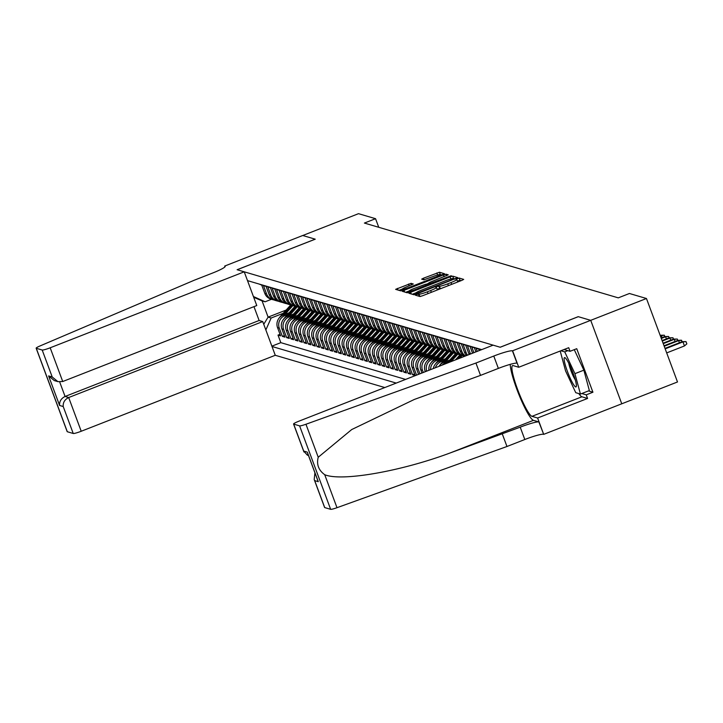 <?xml version="1.0" encoding="UTF-8"?>
<svg xmlns="http://www.w3.org/2000/svg" width="723" height="723" viewBox="0 0 723 723"><rect width="100%" height="100%" fill="white"/><g stroke="black" fill="none" stroke-linecap="round" stroke-linejoin="round"><path stroke-width="1.08" d="M416.593 294.487L415.354 295.174L419.882 296.511L422.494 295.779L461.898 280.352L463.705 279.394L459.141 278.039L456.05 279.214L456.656 279.403A7.61 0.859 -20.4 0 1 456.782 279.494A7.61 0.859 -20.4 0 1 451.016 282.548L447.736 283.841A7.61 0.859 -20.4 0 1 439.367 286.181L436.945 286.516L435.689 287.185L436.303 287.374A7.61 0.859 -20.4 0 1 436.421 287.465A7.61 0.859 -20.4 0 1 430.655 290.519L427.374 291.812A7.61 0.859 -20.4 0 1 419.006 294.153L416.593 294.487M461.166 280.641L459.982 280.289L457.388 281.13M441.518 288.332A7.61 0.859 -20.4 0 1 440.208 288.432L437.035 289.101M411.098 283.335L395.626 289.345L400.687 290.854L403.307 290.122L444.518 273.746L439.448 272.237L423.479 278.192L421.681 279.15L423.868 279.81L433.104 276.484A6.362 0.723 -20.4 0 1 440.208 274.604A6.362 0.723 -20.4 0 1 435.382 277.153L409.444 287.311A6.362 0.723 -20.4 0 1 402.34 289.191A6.362 0.723 -20.4 0 1 407.157 286.642L413.285 283.994L411.098 283.335L411.667 284.88M315.237 239.186L302.765 235.508L358.518 213.674L375.553 218.698L364.401 223.064L618.273 297.858L629.426 293.493L646.461 298.509L590.7 320.343L578.228 316.665L500.162 347.23L237.18 269.742L315.237 239.186M410.673 292.3L408.875 293.249L413.936 294.758L416.556 294.026L457.758 277.65L452.697 276.141L450.086 276.864L410.673 292.3L411.306 293.981M407.311 292.806L402.25 291.297L404.049 290.348L443.461 274.921L446.073 274.189L448.26 274.848L430.483 282.06L428.676 283.009L430.14 283.461L451.251 275.725L407.311 292.806M280.036 334.306L278.012 335.101L280.614 335.87L277.551 327.636L279.286 328.143A9.688 9.516 -73.6 0 1 284.853 315.635L287.546 314.577M284.374 335.589L282.35 336.376L284.952 337.144L281.889 328.911L283.624 329.426A9.688 9.516 -73.6 0 1 289.191 316.909L291.884 315.852M288.712 336.864L286.688 337.659L289.29 338.427L286.227 330.194L287.971 330.7A9.688 9.516 -73.6 0 1 293.529 318.183L296.222 317.135M293.05 338.147L291.026 338.933L293.628 339.702L290.574 331.468L292.309 331.984A9.688 9.516 -73.6 0 1 297.876 319.467L300.56 318.409M297.388 339.421L295.364 340.217L297.975 340.985L294.912 332.752L296.647 333.258A9.688 9.516 -73.6 0 1 302.214 320.741L304.898 319.693M301.735 340.705L299.711 341.491L302.313 342.259L299.25 334.026L300.985 334.541A9.688 9.516 -73.6 0 1 306.552 322.024L309.245 320.967M306.073 341.979L304.049 342.774L306.651 343.542L303.588 335.309L305.323 335.815A9.688 9.516 -73.6 0 1 310.89 323.298L313.583 322.25M310.411 343.253L308.387 344.049L310.989 344.817L307.926 336.584L309.661 337.099A9.688 9.516 -73.6 0 1 315.228 324.582L317.921 323.524M314.749 344.537L312.725 345.332L315.327 346.1L312.273 337.867L314.008 338.373A9.688 9.516 -73.6 0 1 319.575 325.856L322.259 324.808M319.087 345.811L317.063 346.606L319.674 347.374L316.611 339.141L318.346 339.656A9.688 9.516 -73.6 0 1 323.913 327.139L326.597 326.082M323.434 347.094L321.41 347.89L324.012 348.649L320.949 340.416L322.684 340.931A9.688 9.516 -73.6 0 1 328.251 328.414L330.944 327.365M327.772 348.369L325.748 349.164L328.35 349.932L325.287 341.699L327.022 342.214A9.688 9.516 -73.6 0 1 332.589 329.697L335.282 328.64M332.11 349.652L330.086 350.447L332.688 351.206L329.625 342.973L331.36 343.488A9.688 9.516 -73.6 0 1 336.927 330.971L339.62 329.923M336.448 350.926L334.424 351.721L337.026 352.49L333.972 344.256L335.707 344.763A9.688 9.516 -73.6 0 1 341.274 332.255L343.958 331.197M340.786 352.209L338.762 352.996L341.373 353.764L338.31 345.531L340.045 346.046A9.688 9.516 -73.6 0 1 345.612 333.529L348.296 332.481M345.133 353.484L343.109 354.279L345.711 355.047L342.648 346.814L344.383 347.32A9.688 9.516 -73.6 0 1 349.95 334.812L352.643 333.755M349.471 354.767L347.447 355.553L350.049 356.322L346.986 348.088L348.721 348.603A9.688 9.516 -73.6 0 1 354.288 336.087L356.981 335.038M353.809 356.041L351.785 356.837L354.387 357.605L351.324 349.372L353.059 349.878A9.688 9.516 -73.6 0 1 358.626 337.37L361.319 336.312M358.147 357.325L356.123 358.111L358.725 358.879L355.662 350.646L357.406 351.161A9.688 9.516 -73.6 0 1 362.964 338.644L365.657 337.587M362.485 358.599L360.461 359.394L363.063 360.162L360.009 351.929L361.744 352.435A9.688 9.516 -73.6 0 1 367.311 339.918L369.995 338.87M366.823 359.882L364.808 360.669L367.411 361.437L364.347 353.204L366.082 353.719A9.688 9.516 -73.6 0 1 371.649 341.202L374.342 340.144M371.17 361.157L369.146 361.952L371.749 362.72L368.685 354.487L370.42 354.993A9.688 9.516 -73.6 0 1 375.987 342.476L378.68 341.428M375.508 362.44L373.484 363.226L376.087 363.994L373.023 355.761L374.758 356.276A9.688 9.516 -73.6 0 1 380.325 343.759L383.018 342.702M379.846 363.714L377.822 364.509L380.425 365.278L377.361 357.045L379.105 357.551A9.688 9.516 -73.6 0 1 384.663 345.034L387.356 343.985M384.184 364.988L382.16 365.784L384.763 366.552L381.708 358.319L383.443 358.834A9.688 9.516 -73.6 0 1 389.01 346.317L391.694 345.26M388.522 366.272L386.507 367.067L389.11 367.826L386.046 359.602L387.781 360.108A9.688 9.516 -73.6 0 1 393.348 347.591L396.041 346.543M392.869 367.546L390.845 368.341L393.448 369.11L390.384 360.876L392.119 361.392A9.688 9.516 -73.6 0 1 397.686 348.875L400.379 347.817M397.207 368.829L395.183 369.625L397.786 370.384L394.722 362.151L396.457 362.666A9.688 9.516 -73.6 0 1 402.024 350.149L404.717 349.101M401.545 370.104L399.521 370.899L402.124 371.667L399.06 363.434L400.795 363.949A9.688 9.516 -73.6 0 1 406.362 351.432L409.055 350.375M405.883 371.387L403.859 372.173L406.462 372.941L403.407 364.708L405.142 365.223A9.688 9.516 -73.6 0 1 410.709 352.707L413.393 351.658M410.221 372.661L408.197 373.457L410.809 374.225L407.745 365.992L409.48 366.498A9.688 9.516 -73.6 0 1 415.047 353.99L417.731 352.932M414.568 373.945L412.544 374.731L415.147 375.499L412.083 367.266L413.818 367.781A9.688 9.516 -73.6 0 1 419.385 355.264L422.078 354.216M481.256 349.787L480.461 349.552L480.641 350.031M479.286 350.556L478.725 349.046L476.123 348.278L477.261 351.351M475.915 351.884L474.387 347.763L471.785 346.995L473.89 352.67M472.544 353.204L470.049 346.489L467.438 345.721L470.501 353.954A9.688 9.516 -73.6 0 0 470.519 353.99M469.236 354.496A9.688 9.516 106.4 0 1 468.766 353.439L465.702 345.205L463.1 344.437L466.163 352.67A9.688 9.516 -73.6 0 0 467.537 355.165M466.57 355.535A9.688 9.516 106.4 0 1 464.428 352.164L461.364 343.931L458.762 343.163L461.825 351.396A9.688 9.516 -73.6 0 0 465.431 355.987M464.934 356.177A9.688 9.516 106.4 0 1 460.09 350.881L457.026 342.648L454.424 341.88L457.487 350.113A9.688 9.516 -73.6 0 0 464.907 356.195M463.669 355.915L461.934 355.409A9.688 9.516 106.4 0 1 455.752 349.607L452.688 341.373L450.086 340.605L453.149 348.838A9.688 9.516 -73.6 0 0 460.659 354.93M459.331 354.641L457.596 354.125A9.688 9.516 106.4 0 1 451.405 348.323L448.35 340.09L445.748 339.331L448.802 347.555A9.688 9.516 -73.6 0 0 456.321 353.646M454.993 353.357L453.249 352.851A9.688 9.516 106.4 0 1 447.067 347.049L444.003 338.816L441.401 338.048L444.464 346.281A9.688 9.516 -73.6 0 0 451.974 352.372M450.646 352.083L448.911 351.568A9.688 9.516 106.4 0 1 442.729 345.766L439.665 337.533L437.063 336.773L440.126 345.007A9.688 9.516 -73.6 0 0 447.636 351.089M446.308 350.8L444.573 350.294A9.688 9.516 106.4 0 1 438.391 344.491L435.327 336.258L432.725 335.49L435.788 343.723A9.688 9.516 -73.6 0 0 443.298 349.815M441.97 349.525L440.235 349.01A9.688 9.516 106.4 0 1 434.053 343.208L430.989 334.984L428.387 334.216L431.45 342.449A9.688 9.516 -73.6 0 0 438.96 348.531M437.632 348.242L435.897 347.736A9.688 9.516 106.4 0 1 429.706 341.934L426.651 333.701L424.049 332.932L427.103 341.166A9.688 9.516 -73.6 0 0 434.622 347.257M433.294 346.968L431.55 346.453A9.688 9.516 106.4 0 1 425.368 340.66L422.313 332.426L419.702 331.658L422.765 339.891A9.688 9.516 -73.6 0 0 430.284 345.974M428.947 345.684L427.212 345.178A9.688 9.516 106.4 0 1 421.03 339.376L417.966 331.143L415.364 330.375L418.427 338.608A9.688 9.516 -73.6 0 0 425.937 344.699M424.609 344.41L422.874 343.895A9.688 9.516 106.4 0 1 416.692 338.102L413.628 329.869L411.026 329.101L414.089 337.334A9.688 9.516 -73.6 0 0 421.599 343.416M420.271 343.136L418.536 342.621A9.688 9.516 106.4 0 1 412.354 336.819L409.29 328.585L406.688 327.817L409.751 336.05A9.688 9.516 -73.6 0 0 417.261 342.142M415.933 341.852L414.198 341.337A9.688 9.516 106.4 0 1 408.016 335.544L404.952 327.311L402.35 326.543L405.404 334.776A9.688 9.516 -73.6 0 0 412.923 340.867M411.595 340.578L409.86 340.063A9.688 9.516 106.4 0 1 403.669 334.261L400.614 326.028L398.002 325.26L401.066 333.493A9.688 9.516 -73.6 0 0 408.585 339.584M407.248 339.295L405.513 338.789A9.688 9.516 106.4 0 1 399.331 332.987L396.267 324.754L393.664 323.985L396.728 332.219A9.688 9.516 -73.6 0 0 404.238 338.31M402.91 338.021L401.175 337.505A9.688 9.516 106.4 0 1 394.993 331.703L391.929 323.47L389.326 322.702L392.39 330.935A9.688 9.516 -73.6 0 0 399.9 337.026M398.572 336.737L396.837 336.231A9.688 9.516 106.4 0 1 390.655 330.429L387.591 322.196L384.988 321.428L388.052 329.661A9.688 9.516 -73.6 0 0 395.562 335.752M394.234 335.463L392.499 334.948A9.688 9.516 106.4 0 1 386.317 329.146L383.253 320.913L380.65 320.144L383.705 328.378A9.688 9.516 -73.6 0 0 391.224 334.469M389.896 334.18L388.161 333.674A9.688 9.516 106.4 0 1 381.97 327.871L378.915 319.638L376.303 318.87L379.367 327.103A9.688 9.516 -73.6 0 0 386.886 333.195M385.549 332.905L383.814 332.39A9.688 9.516 106.4 0 1 377.632 326.588L374.568 318.355L371.965 317.596L375.029 325.82A9.688 9.516 -73.6 0 0 382.539 331.911M381.211 331.622L379.476 331.116A9.688 9.516 106.4 0 1 373.294 325.314L370.23 317.081L367.627 316.312L370.691 324.546A9.688 9.516 -73.6 0 0 378.201 330.637M376.873 330.348L375.138 329.833A9.688 9.516 106.4 0 1 368.956 324.031L365.892 315.797L363.289 315.038L366.353 323.271A9.688 9.516 -73.6 0 0 373.863 329.354M372.535 329.064L370.8 328.558A9.688 9.516 106.4 0 1 364.618 322.756L361.554 314.523L358.951 313.755L362.006 321.988A9.688 9.516 -73.6 0 0 369.525 328.079M368.197 327.79L366.462 327.275A9.688 9.516 106.4 0 1 360.271 321.473L357.216 313.249L354.613 312.481L357.668 320.714A9.688 9.516 -73.6 0 0 365.187 326.796M363.859 326.507L362.115 326.001A9.688 9.516 106.4 0 1 355.933 320.199L352.869 311.965L350.266 311.197L353.33 319.43A9.688 9.516 -73.6 0 0 360.84 325.522M359.512 325.233L357.777 324.717A9.688 9.516 106.4 0 1 351.595 318.924L348.531 310.691L345.928 309.923L348.992 318.156A9.688 9.516 -73.6 0 0 356.502 324.238M355.174 323.949L353.439 323.443A9.688 9.516 106.4 0 1 347.257 317.641L344.193 309.408L341.59 308.64L344.654 316.873A9.688 9.516 -73.6 0 0 352.164 322.964M350.836 322.675L349.101 322.16A9.688 9.516 106.4 0 1 342.919 316.367L339.855 308.134L337.252 307.365L340.316 315.599A9.688 9.516 -73.6 0 0 347.826 321.681M346.498 321.401L344.763 320.885A9.688 9.516 106.4 0 1 338.572 315.083L335.517 306.85L332.914 306.082L335.969 314.315A9.688 9.516 -73.6 0 0 343.488 320.406M342.16 320.117L340.416 319.602A9.688 9.516 106.4 0 1 334.234 313.809L331.17 305.576L328.567 304.808L331.631 313.041A9.688 9.516 -73.6 0 0 339.15 319.132M337.813 318.843L336.078 318.328A9.688 9.516 106.4 0 1 329.896 312.526L326.832 304.293L324.229 303.524L327.293 311.758A9.688 9.516 -73.6 0 0 334.803 317.849M333.475 317.56L331.74 317.054A9.688 9.516 106.4 0 1 325.558 311.252L322.494 303.018L319.891 302.25L322.955 310.483A9.688 9.516 -73.6 0 0 330.465 316.575M329.137 316.285L327.402 315.77A9.688 9.516 106.4 0 1 321.22 309.968L318.156 301.735L315.553 300.967L318.617 309.2A9.688 9.516 -73.6 0 0 326.127 315.291M324.799 315.002L323.064 314.496A9.688 9.516 106.4 0 1 316.882 308.694L313.818 300.461L311.215 299.693L314.27 307.926A9.688 9.516 -73.6 0 0 321.789 314.017M320.461 313.728L318.726 313.213A9.688 9.516 106.4 0 1 312.535 307.411L309.48 299.177L306.868 298.409L309.932 306.642A9.688 9.516 -73.6 0 0 317.451 312.734M316.114 312.444L314.378 311.938A9.688 9.516 106.4 0 1 308.197 306.136L305.133 297.903L302.53 297.135L305.594 305.368A9.688 9.516 -73.6 0 0 313.104 311.459M311.776 311.17L310.04 310.655A9.688 9.516 106.4 0 1 303.859 304.853L300.795 296.62L298.192 295.861L301.256 304.085A9.688 9.516 -73.6 0 0 308.766 310.176M307.438 309.887L305.702 309.381A9.688 9.516 106.4 0 1 299.521 303.579L296.457 295.346L293.854 294.577L296.918 302.81A9.688 9.516 -73.6 0 0 304.428 308.902M303.1 308.613L301.364 308.097A9.688 9.516 106.4 0 1 295.183 302.295L292.119 294.062L289.516 293.303L292.571 301.536A9.688 9.516 -73.6 0 0 300.09 307.618M298.762 307.329L297.026 306.823A9.688 9.516 106.4 0 1 290.836 301.021L287.781 292.788L285.169 292.02L288.233 300.253A9.688 9.516 -73.6 0 0 295.752 306.344M294.415 306.055L292.679 305.54A9.688 9.516 106.4 0 1 286.498 299.738L283.434 291.514L280.831 290.745L283.895 298.979A9.688 9.516 -73.6 0 0 291.405 305.061M290.077 304.772L288.341 304.266A9.688 9.516 106.4 0 1 282.16 298.463L279.096 290.23L276.493 289.462L279.557 297.695A9.688 9.516 -73.6 0 0 287.067 303.787M285.739 303.497L284.003 302.982A9.688 9.516 106.4 0 1 277.822 297.189L274.758 288.956L272.155 288.188L275.219 296.421A9.688 9.516 -73.6 0 0 282.729 302.503M281.401 302.214L279.665 301.708A9.688 9.516 106.4 0 1 273.484 295.906L270.42 287.673L267.817 286.904L270.872 295.138A9.688 9.516 -73.6 0 0 278.391 301.229M277.063 300.94L275.327 300.425A9.688 9.516 106.4 0 1 269.137 294.632L266.082 286.398L263.479 285.63L266.534 293.863A9.688 9.516 -73.6 0 0 274.053 299.946M277.551 327.636A9.688 9.516 106.4 0 1 283.118 315.12L289.2 312.734M281.889 328.911A9.688 9.516 106.4 0 1 287.456 316.394L293.538 314.017M286.227 330.194A9.688 9.516 106.4 0 1 291.794 317.677L297.885 315.291M290.574 331.468A9.688 9.516 106.4 0 1 296.141 318.951L302.223 316.575M294.912 332.752A9.688 9.516 106.4 0 1 300.479 320.235L306.561 317.849M299.25 334.026A9.688 9.516 106.4 0 1 304.817 321.509L310.899 319.132M303.588 335.309A9.688 9.516 106.4 0 1 309.155 322.792L315.237 320.406M307.926 336.584A9.688 9.516 106.4 0 1 313.493 324.067L319.584 321.69M312.273 337.867A9.688 9.516 106.4 0 1 317.831 325.35L323.922 322.964M316.611 339.141A9.688 9.516 106.4 0 1 322.178 326.624L328.26 324.247M320.949 340.416A9.688 9.516 106.4 0 1 326.516 327.908L332.598 325.522M325.287 341.699A9.688 9.516 106.4 0 1 330.854 329.182L336.936 326.805M329.625 342.973A9.688 9.516 106.4 0 1 335.192 330.465L341.283 328.079M333.972 344.256A9.688 9.516 106.4 0 1 339.53 331.74L345.621 329.354M338.31 345.531A9.688 9.516 106.4 0 1 343.877 333.023L349.959 330.637M342.648 346.814A9.688 9.516 106.4 0 1 348.215 334.297L354.297 331.911M346.986 348.088A9.688 9.516 106.4 0 1 352.553 335.571L358.635 333.195M351.324 349.372A9.688 9.516 106.4 0 1 356.891 336.855L362.973 334.469M355.662 350.646A9.688 9.516 106.4 0 1 361.229 338.129L367.32 335.752M360.009 351.929A9.688 9.516 106.4 0 1 365.576 339.412L371.658 337.026M364.347 353.204A9.688 9.516 106.4 0 1 369.914 340.687L375.996 338.31M368.685 354.487A9.688 9.516 106.4 0 1 374.252 341.97L380.334 339.584M373.023 355.761A9.688 9.516 106.4 0 1 378.59 343.244L384.672 340.867M377.361 357.045A9.688 9.516 106.4 0 1 382.928 344.528L389.019 342.142M381.708 358.319A9.688 9.516 106.4 0 1 387.275 345.802L393.357 343.425M386.046 359.602A9.688 9.516 106.4 0 1 391.613 347.085L397.695 344.699M390.384 360.876A9.688 9.516 106.4 0 1 395.951 348.359L402.033 345.983M394.722 362.151A9.688 9.516 106.4 0 1 400.289 349.643L406.371 347.257M399.06 363.434A9.688 9.516 106.4 0 1 404.627 350.917L410.718 348.54M403.407 364.708A9.688 9.516 106.4 0 1 408.965 352.2L415.056 349.815M407.745 365.992A9.688 9.516 106.4 0 1 413.312 353.475L419.394 351.089M412.083 367.266A9.688 9.516 106.4 0 1 417.65 354.758L423.732 352.372M419.918 373.8L418.156 369.055A9.688 9.516 -73.6 0 1 423.723 356.547L426.416 355.49M418.572 374.333L416.421 368.549A9.688 9.516 106.4 0 1 421.988 356.032L428.07 353.646M423.298 372.481L422.494 370.339A9.688 9.516 -73.6 0 1 428.061 357.822L430.754 356.773M421.943 373.014L420.759 369.824A9.688 9.516 106.4 0 1 426.326 357.307L432.417 354.93M426.678 371.152A9.688 9.516 -73.6 0 1 432.408 359.105L435.092 358.048M425.323 371.685L425.106 371.107A9.688 9.516 106.4 0 1 430.664 358.59L436.755 356.204M430.565 369.634A9.688 9.516 -73.6 0 1 436.746 360.379L439.43 359.322M428.92 370.284A9.688 9.516 106.4 0 1 435.011 359.864L441.093 357.487M435.382 367.745A9.688 9.516 -73.6 0 1 441.084 361.654L443.777 360.605M433.321 368.558A9.688 9.516 106.4 0 1 439.349 361.148L445.431 358.762M442.105 365.115A9.688 9.516 -73.6 0 1 445.422 362.937L448.115 361.88M438.997 366.335A9.688 9.516 106.4 0 1 443.687 362.422L449.769 360.045M253.972 306.642L259.123 320.497L262.729 321.563L275.264 355.282L384.808 387.555M271.993 346.48L396.222 383.082M481.699 349.616L247.501 280.623M259.006 284.012L261.735 285.115L264.799 293.348A9.688 9.516 106.4 0 0 270.98 299.15L272.716 299.665M416.547 375.12L413.818 367.781M412.544 374.731L409.48 366.498M408.197 373.457L405.142 365.223M403.859 372.173L400.795 363.949M399.521 370.899L396.457 362.666M395.183 369.625L392.119 361.392M390.845 368.341L387.781 360.108M386.507 367.067L383.443 358.834M382.16 365.784L379.105 357.551M377.822 364.509L374.758 356.276M373.484 363.226L370.42 354.993M369.146 361.952L366.082 353.719M364.808 360.669L361.744 352.435M360.461 359.394L357.406 351.161M356.123 358.111L353.059 349.878M351.785 356.837L348.721 348.603M347.447 355.553L344.383 347.32M343.109 354.279L340.045 346.046M338.762 352.996L335.707 344.763M334.424 351.721L331.36 343.488M330.086 350.447L327.022 342.214M325.748 349.164L322.684 340.931M321.41 347.89L318.346 339.656M317.063 346.606L314.008 338.373M312.725 345.332L309.661 337.099M308.387 344.049L305.323 335.815M304.049 342.774L300.985 334.541M299.711 341.491L296.647 333.258M295.364 340.217L292.309 331.984M291.026 338.933L287.971 330.7M286.688 337.659L283.624 329.426M282.35 336.376L279.286 328.143M278.012 335.101L280.822 342.657L405.585 379.412M286.109 310.077L268.106 317.126L271.143 318.021L283.208 313.303M588.477 390.908L592.923 392.228L586.236 394.839L587.582 398.454L537.614 418.011L543.696 434.36L677.496 381.97L646.461 298.509M378.753 227.293L375.553 218.698M271.459 299.295L265.106 301.78L262.069 300.885L268.106 317.126L263.741 324.302M253.411 296.511L265.106 301.78M271.143 318.021L265.847 329.941M280.822 342.657L271.875 346.154M253.692 297.27L262.069 300.885M418.997 296.249L419.846 296.403A7.61 0.859 -20.4 0 0 420.696 296.385M437.026 290.095A7.61 0.859 -20.4 0 0 437.261 289.724A7.61 0.859 -20.4 0 0 437.135 289.634M457.388 282.124A7.61 0.859 -20.4 0 0 457.623 281.753A7.61 0.859 -20.4 0 0 457.496 281.663M416.032 292.779L412.255 294.261M455.219 278.888L452.715 278.518M416.538 293.421L452.959 279.367L454.216 278.698L453.574 278.5A7.61 0.859 -20.4 0 0 445.205 280.84L421.563 290.095A7.61 0.859 -20.4 0 0 415.788 293.149A7.61 0.859 -20.4 0 0 415.915 293.24L416.737 293.954M405.63 292.309L409.128 290.944M425.992 284.338L428.766 283.253M413.899 288.549A6.362 0.723 -20.4 0 0 409.073 291.107A6.362 0.723 -20.4 0 0 416.177 289.218L425.314 285.648L427.112 284.69L425.648 284.238L413.899 288.549M441.97 274.984L439.955 274.505M402.395 289.028L399.006 290.357M679.403 342.747L678.608 340.614L677.831 340.379L681.238 340.199L682.169 341.663L686.01 341.608L686.85 343.859L684.464 345.946L682.946 341.889L682.169 341.663L665.006 348.378M686.01 341.608L682.946 341.889L665.187 348.848M684.464 345.946L666.696 352.905M573.556 384.564A15.743 2.341 -111.4 0 0 576.358 386.218A15.743 2.341 -111.4 0 0 573.456 374.18A15.743 2.341 -111.4 0 0 566.931 360A15.743 2.341 -111.4 0 0 565.269 357.903A15.743 2.341 -111.4 0 0 565.784 366.66A15.743 2.341 -111.4 0 0 573.556 384.564M568.802 363.298A10.782 1.6 -111.4 0 0 575.156 379.656A10.782 1.6 -111.4 0 0 575.291 379.855M574.261 349.661L583.859 370.167L589.353 390.565L580.433 394.062L575.752 392.679L565.558 370.899L560.208 351.026M560.912 350.754L564.744 351.884L574.93 373.664L580.433 394.062M567.853 350.664L564.744 351.884M583.859 370.167L574.93 373.664M475.933 363.036L493.773 356.05A16.954 1.916 159.6 0 1 512.426 350.836L590.727 320.343L578.292 316.683L500.226 347.248L493.113 345.151L299.069 421.12A7.266 0.822 -20.4 0 0 293.565 424.03A7.266 0.822 -20.4 0 0 293.683 424.121L299.602 425.865A7.266 0.822 -20.4 0 0 305.956 424.247L475.933 363.036L480.524 375.391L414.351 399.439L351.721 429.543L318.228 457.252C316.394 464.401 318.554 470.212 324.717 474.704C341.383 481.744 400.669 471.45 450.257 452.914L520.217 427.166A16.954 1.916 159.6 0 1 538.87 421.943L543.696 434.36M502.377 434.152L506.968 446.498L524.808 439.512A16.954 1.916 159.6 0 1 543.461 434.297M512.426 350.836L517.017 363.19A16.954 1.916 159.6 0 0 498.364 368.405L480.524 375.391M293.683 424.121L303.705 451.071L307.311 452.137L318.292 481.681L314.695 480.623L324.717 507.573L330.646 509.326L299.602 425.865M324.717 474.704L336.99 507.7L506.968 446.498M512.661 350.908L518.743 367.257L568.703 347.7L570.049 351.306L564.021 349.534M592.923 392.228L576.737 348.694L570.049 351.306M590.727 320.343L621.762 403.805M518.743 367.257L513.077 365.594A27.248 4.049 -111.4 0 0 512.58 365.594A27.248 4.049 -111.4 0 0 518.183 390.989A27.248 4.049 -111.4 0 0 531.956 416.34L537.614 418.011M510.221 364.365A31.55 4.69 -111.4 0 0 519.738 396.602A31.55 4.69 -111.4 0 0 533.447 420.343L538.87 421.943M336.99 507.7A7.266 0.822 159.6 0 1 330.646 509.326M587.582 398.454L581.916 396.782A27.248 4.049 68.6 0 1 578.825 393.583M581.789 393.529L586.236 394.839M303.705 451.071L307.311 455.119L308.459 455.463M307.311 452.137L307.962 453.908M318.292 481.681L317.469 479.448M314.695 480.623L314.198 479.521L314.921 472.851M244.229 271.821L50.185 347.79L62.729 381.518L256.773 305.549L244.229 271.821L237.108 269.724L315.174 239.168L302.738 235.499L224.681 266.064L224.97 266.859M275.264 355.282L81.22 431.251A7.266 0.822 159.6 0 1 73.231 433.484L67.311 431.739A7.266 0.822 159.6 0 1 67.185 431.658L36.15 348.197A7.266 0.822 -20.4 0 1 40.09 345.919L194.496 280.126L212.345 273.14A16.954 1.916 -20.4 0 0 225.196 266.335A16.954 1.916 -20.4 0 0 224.916 266.136L224.681 266.064M73.231 433.484L63.208 406.534L59.602 405.467L48.613 375.924L52.219 376.981L42.196 350.031L36.267 348.287L67.311 431.739M262.729 321.563L68.685 397.533L81.22 431.251M42.196 350.031A7.266 0.822 -20.4 0 0 50.185 347.79M259.123 320.497L65.079 396.466L68.685 397.533C64.727 399.512 62.901 402.512 63.208 406.534M59.602 405.467C59.295 401.455 61.121 398.454 65.079 396.466L59.684 381.961M48.613 375.924L54.288 380.578L57.894 381.636L62.729 381.518M52.219 376.981L57.894 381.636M675.065 341.464L674.27 339.331L673.493 339.105L677.334 339.051L677.831 340.379L664.039 345.775M681.672 340.325L678.608 340.614L664.22 346.245M670.727 340.19L669.932 338.057L669.146 337.822L672.996 337.768L673.484 339.105L663.072 343.181M677.334 339.051L674.27 339.331L663.253 343.651M666.38 338.906L665.594 336.773L664.808 336.547L668.648 336.493L669.146 337.822L662.105 340.578M672.996 337.768L669.932 338.057L662.286 341.048M662.042 337.632L661.247 335.499L660.47 335.264L664.31 335.21L664.808 336.547L661.138 337.984M668.648 336.493L665.594 336.773L661.319 338.445M659.593 333.827L660.18 335.382M664.31 335.21L660.352 335.852M463.859 356.602L464.32 356.087M459.611 358.265L462.133 355.463M455.373 359.927L459.982 354.803M458.002 358.897L461.328 355.201M460.84 355.011L456.981 359.295M451.125 361.581L457.795 354.189M446.886 363.244L455.644 353.529M449.516 362.214L456.99 353.927M456.502 353.728L448.495 362.612M445.531 361.708L453.457 352.905M439.964 365.034A6.417 6.308 -73.6 0 1 440.75 363.958L451.306 352.246M443.913 362.331L452.643 352.643M452.164 352.453L442.828 362.81M441.193 360.425L449.119 351.631M435.626 363.759A6.417 6.308 -73.6 0 1 436.412 362.684L446.968 350.971M439.575 361.057L448.305 351.369M447.826 351.17L438.49 361.536M436.846 359.15L444.781 350.348M431.288 362.476A6.417 6.308 -73.6 0 1 432.074 361.401L442.621 349.688M435.237 359.774L443.967 350.095M443.488 349.896L434.152 360.253M432.508 357.867L440.434 349.073M426.95 361.202A6.417 6.308 -73.6 0 1 427.736 360.126L438.283 348.414M430.899 358.5L439.629 348.811M439.141 348.622L429.814 358.979M428.17 356.593L436.096 347.79M422.603 359.927A6.417 6.308 -73.6 0 1 423.389 358.843L433.945 347.13M426.561 357.225L435.291 347.537M434.803 347.338L425.467 357.695M423.832 355.309L431.758 346.516M418.265 358.644A6.417 6.308 -73.6 0 1 419.051 357.569L429.607 345.856M422.214 355.942L430.944 346.254M430.465 346.064L421.129 356.421M419.494 354.035L427.42 345.242M413.927 357.37A6.417 6.308 -73.6 0 1 414.713 356.285L425.269 344.582M417.876 354.668L426.606 344.979M426.127 344.781L416.791 355.138M415.147 352.752L423.082 343.958M409.589 356.087A6.417 6.308 -73.6 0 1 410.375 355.011L420.922 343.298M413.538 353.384L422.268 343.696M421.789 343.506L412.453 353.863M410.809 351.477L418.734 342.684M405.251 354.812A6.417 6.308 -73.6 0 1 406.037 353.728L416.584 342.024M409.2 352.11L417.93 342.422M417.442 342.223L408.115 352.58M406.471 350.194L414.396 341.401M400.904 353.529A6.417 6.308 -73.6 0 1 401.69 352.453L412.246 340.741M404.862 350.827L413.592 341.139M413.104 340.949L403.768 351.306M402.133 348.92L410.058 340.126M396.566 352.255A6.417 6.308 -73.6 0 1 397.352 351.17L407.908 339.467M400.524 349.552L409.254 339.864M408.766 339.665L399.43 350.022M397.795 347.636L405.72 338.843M392.228 350.971A6.417 6.308 -73.6 0 1 393.014 349.896L403.57 338.183M396.177 348.269L404.907 338.581M404.428 338.391L395.092 348.748M393.457 346.362L401.382 337.569M387.889 349.697A6.417 6.308 -73.6 0 1 388.676 348.613L399.232 336.909M391.839 346.995L400.569 337.307M400.09 337.108L390.754 347.465M389.11 345.079L397.035 336.285M383.551 348.414A6.417 6.308 -73.6 0 1 384.338 347.338L394.885 335.626M387.501 345.711L396.231 336.023M395.743 335.834L386.416 346.19M384.772 343.805L392.697 335.011M379.204 347.139A6.417 6.308 -73.6 0 1 380 346.055L390.547 334.351M383.163 344.437L391.893 334.749M391.405 334.55L382.069 344.907M380.434 342.53L388.359 333.728M374.866 345.856A6.417 6.308 -73.6 0 1 375.653 344.781L386.209 333.068M378.825 343.154L387.555 333.466M387.067 333.276L377.731 343.633M376.096 341.247L384.021 332.453M370.528 344.582A6.417 6.308 -73.6 0 1 371.315 343.497L381.871 331.794M374.478 341.88L383.208 332.191M382.729 331.993L373.393 342.359M371.758 339.973L379.683 331.17M366.19 343.298A6.417 6.308 -73.6 0 1 366.977 342.223L377.533 330.51M370.14 340.596L378.87 330.908M378.391 330.718L369.055 341.075M367.411 338.689L375.336 329.896M361.852 342.024A6.417 6.308 -73.6 0 1 362.639 340.949L373.185 329.236M365.802 339.322L374.532 329.634M374.044 329.435L364.717 339.801M363.073 337.415L370.998 328.613M357.505 340.741A6.417 6.308 -73.6 0 1 358.301 339.665L368.847 327.953M361.464 338.039L370.194 328.359M369.706 328.161L360.37 338.518M358.735 336.132L366.66 327.338M353.167 339.467A6.417 6.308 -73.6 0 1 353.954 338.391L364.509 326.679M357.126 336.764L365.856 327.076M365.368 326.886L356.032 337.243M354.397 334.857L362.322 326.055M348.829 338.192A6.417 6.308 -73.6 0 1 349.616 337.108L360.171 325.395M352.779 335.49L361.509 325.802M361.03 325.603L351.694 335.96M350.059 333.574L357.984 324.781M344.491 336.909A6.417 6.308 -73.6 0 1 345.278 335.834L355.833 324.121M348.441 334.207L357.171 324.519M356.692 324.329L347.356 334.686M345.711 332.3L353.637 323.506M340.153 335.635A6.417 6.308 -73.6 0 1 340.94 334.55L351.486 322.847M344.103 332.932L352.833 323.244M352.354 323.045L343.018 333.402M341.373 331.017L349.299 322.223M335.815 334.351A6.417 6.308 -73.6 0 1 336.602 333.276L347.148 321.563M339.765 331.649L348.495 321.961M348.007 321.771L338.68 332.128M337.035 329.742L344.961 320.949M331.468 333.077A6.417 6.308 -73.6 0 1 332.255 331.993L342.81 320.289M335.427 330.375L344.157 320.687M343.669 320.488L334.333 330.845M332.697 328.459L340.623 319.665M327.13 331.794A6.417 6.308 -73.6 0 1 327.917 330.718L338.472 319.006M331.08 329.092L339.81 319.403M339.331 319.214L329.995 329.571M328.359 327.185L336.285 318.391M322.792 330.519A6.417 6.308 -73.6 0 1 323.579 329.435L334.134 317.731M326.742 327.817L335.472 318.129M334.993 317.93L325.657 328.287M324.012 325.901L331.947 317.108M318.454 329.236A6.417 6.308 -73.6 0 1 319.241 328.161L329.787 316.448M322.404 326.534L331.134 316.846M330.655 316.656L321.319 327.013M319.674 324.627L327.6 315.834M314.116 327.962A6.417 6.308 -73.6 0 1 314.903 326.877L325.449 315.174M318.066 325.26L326.796 315.571M326.308 315.373L316.981 325.73M315.336 323.344L323.262 314.55M309.769 326.679A6.417 6.308 -73.6 0 1 310.556 325.603L321.111 313.89M313.728 323.976L322.458 314.288M321.97 314.098L312.634 324.455M310.998 322.069L318.924 313.276M305.431 325.404A6.417 6.308 -73.6 0 1 306.218 324.32L316.773 312.616M309.39 322.702L318.12 313.014M317.632 312.815L308.296 323.172M306.66 320.795L314.586 311.993M301.093 324.121A6.417 6.308 -73.6 0 1 301.88 323.045L312.435 311.333M305.043 321.419L313.773 311.73M313.294 311.541L303.958 321.898M302.322 319.512L310.248 310.718M296.755 322.847A6.417 6.308 -73.6 0 1 297.542 321.762L308.088 310.059M300.705 320.144L309.435 310.456M308.956 310.257L299.62 320.623M297.975 318.237L305.901 309.435M292.417 321.563A6.417 6.308 -73.6 0 1 293.204 320.488L303.75 308.775M296.367 318.861L305.097 309.173M304.609 308.983L295.282 319.34M293.637 316.954L301.563 308.161M288.07 320.289A6.417 6.308 -73.6 0 1 288.866 319.214L299.412 307.501M292.029 317.587L300.759 307.899M300.271 307.7L290.935 318.066M289.299 315.68L297.225 306.877M283.732 319.006A6.417 6.308 -73.6 0 1 284.519 317.93L295.074 306.218M287.691 316.303L296.421 306.624M295.933 306.425L286.597 316.782M284.961 314.397L292.887 305.603M279.394 317.731A6.417 6.308 -73.6 0 1 280.181 316.656L290.736 304.943M283.344 315.029L292.074 305.341M291.595 305.151L282.259 315.508M283.118 315.12L284.853 315.635M287.456 316.394L289.191 316.909M291.794 317.677L293.529 318.183M296.141 318.951L297.876 319.467M300.479 320.235L302.214 320.741M304.817 321.509L306.552 322.024M309.155 322.792L310.89 323.298M313.493 324.067L315.228 324.582M317.831 325.35L319.575 325.856M322.178 326.624L323.913 327.139M326.516 327.908L328.251 328.414M330.854 329.182L332.589 329.697M335.192 330.465L336.927 330.971M339.53 331.74L341.274 332.255M343.877 333.023L345.612 333.529M348.215 334.297L349.95 334.812M352.553 335.571L354.288 336.087M356.891 336.855L358.626 337.37M361.229 338.129L362.964 338.644M365.576 339.412L367.311 339.918M369.914 340.687L371.649 341.202M374.252 341.97L375.987 342.476M378.59 343.244L380.325 343.759M382.928 344.528L384.663 345.034M387.275 345.802L389.01 346.317M391.613 347.085L393.348 347.591M395.951 348.359L397.686 348.875M400.289 349.643L402.024 350.149M404.627 350.917L406.362 351.432M408.965 352.2L410.709 352.707M413.312 353.475L415.047 353.99M417.65 354.758L419.385 355.264M421.988 356.032L423.723 356.547M426.326 357.307L428.061 357.822M430.664 358.59L432.408 359.105M435.011 359.864L436.746 360.379M439.349 361.148L441.084 361.654M443.687 362.422L445.422 362.937M264.799 293.348L266.534 293.863M269.137 294.632L270.872 295.138M273.484 295.906L275.219 296.421M277.822 297.189L279.557 297.695M282.16 298.463L283.895 298.979M286.498 299.738L288.233 300.253M290.836 301.021L292.571 301.536M295.183 302.295L296.918 302.81M299.521 303.579L301.256 304.085M303.859 304.853L305.594 305.368M308.197 306.136L309.932 306.642M312.535 307.411L314.27 307.926M316.882 308.694L318.617 309.2M321.22 309.968L322.955 310.483M325.558 311.252L327.293 311.758M329.896 312.526L331.631 313.041M334.234 313.809L335.969 314.315M338.572 315.083L340.316 315.599M342.919 316.367L344.654 316.873M347.257 317.641L348.992 318.156M351.595 318.924L353.33 319.43M355.933 320.199L357.668 320.714M360.271 321.473L362.006 321.988M364.618 322.756L366.353 323.271M368.956 324.031L370.691 324.546M373.294 325.314L375.029 325.82M377.632 326.588L379.367 327.103M381.97 327.871L383.705 328.378M386.317 329.146L388.052 329.661M390.655 330.429L392.39 330.935M394.993 331.703L396.728 332.219M399.331 332.987L401.066 333.493M403.669 334.261L405.404 334.776M408.016 335.544L409.751 336.05M412.354 336.819L414.089 337.334M416.692 338.102L418.427 338.608M421.03 339.376L422.765 339.891M425.368 340.66L427.103 341.166M429.706 341.934L431.45 342.449M434.053 343.208L435.788 343.723M438.391 344.491L440.126 345.007M442.729 345.766L444.464 346.281M447.067 347.049L448.802 347.555M451.405 348.323L453.149 348.838M455.752 349.607L457.487 350.113M460.09 350.881L461.825 351.396M464.428 352.164L466.163 352.67M468.766 353.439L470.501 353.954M425.106 371.107L426.082 371.396M420.759 369.824L422.494 370.339M416.421 368.549L418.156 369.055M419.846 296.403L419.006 294.153M428.043 293.61L427.374 291.812M431.324 292.318L430.655 290.519M439.62 288.26L438.78 286.01M440.208 288.432L439.367 286.181M448.405 285.639L447.736 283.841M451.685 284.347L451.016 282.548M459.982 280.289L459.141 278.039M419.259 296.231L418.418 293.981M450.854 278.933L450.086 276.864M453.538 278.391L452.697 276.141M454.387 279.214L454.207 278.735L454.406 279.205M416.249 294.144L415.915 293.24M404.681 292.029L404.049 290.348M444.13 276.719L443.461 274.921M446.642 275.725L446.073 274.189M429.263 284.51L428.712 283.045M430.375 284.076L430.14 283.461M427.302 285.278L427.103 284.735M424.076 279.81L423.479 278.192M437.578 274.966L436.837 272.969M440.289 274.487L439.448 272.237M398.057 290.077L397.424 288.396M409.155 285.865L408.486 284.067M520.217 427.166L524.808 439.512M498.364 368.405L493.773 356.05M305.956 424.247L318.228 457.252M450.257 452.914L533.447 420.343M581.916 396.782L531.956 416.34M225.115 266.67L224.916 266.136M437.261 289.724L436.421 287.465M457.623 281.753L456.782 279.494M416.168 294.171L415.788 293.149M429.236 284.519L428.676 283.009M409.498 292.237L409.073 291.107M427.329 285.26L427.112 284.69M402.765 290.33L402.34 289.191M440.551 275.544L440.208 274.604M293.565 424.03L303.958 452.002M317.804 480.587L307.564 453.059M314.198 479.521L324.6 507.492"/></g></svg>
